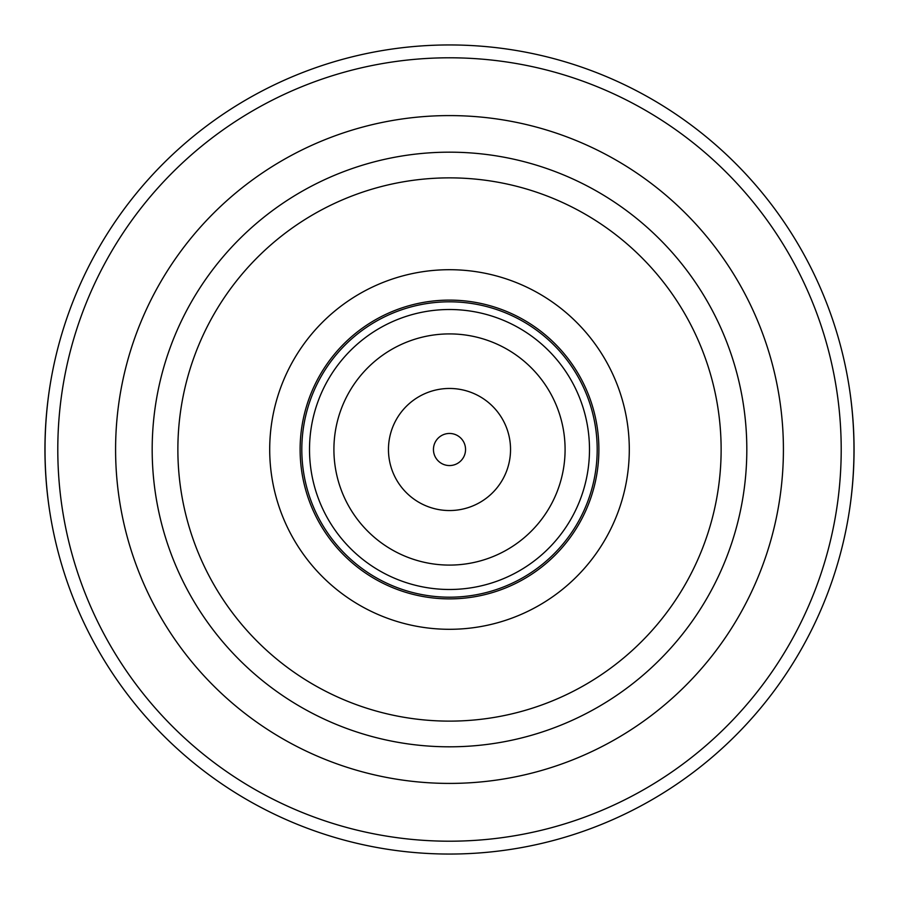 <?xml version="1.0" encoding="UTF-8"?>
<svg xmlns="http://www.w3.org/2000/svg" width="899" height="899" viewBox="0 0 899 899"><rect width="100%" height="100%" fill="white"/><g stroke="black" fill="none" stroke-linecap="round" stroke-linejoin="round"><path stroke-width="1.35" d="M49.164 391.234C43.635 430.082 43.635 468.918 49.164 507.766M849.836 507.766C855.365 468.918 855.365 430.082 849.836 391.234M449.5 746.811A297.311 297.311 0 0 0 706.985 300.839A297.311 297.311 0 0 0 192.015 300.839A297.311 297.311 0 0 0 449.5 746.811A297.311 297.311 0 0 0 706.985 300.839A297.311 297.311 0 0 0 192.015 300.839A297.311 297.311 0 0 0 449.5 746.811M449.5 629.3A179.8 179.8 0 0 0 605.207 359.6A179.8 179.8 0 0 0 293.793 359.6A179.8 179.8 0 0 0 449.5 629.3M449.5 598.88A149.38 149.38 0 0 0 578.866 374.804A149.38 149.38 0 0 0 320.134 374.804A149.38 149.38 0 0 0 449.5 598.88M449.5 597.194A147.694 147.694 0 0 0 577.405 375.658A147.694 147.694 0 0 0 321.595 375.658A147.694 147.694 0 0 0 449.5 597.194M449.5 589.486A139.986 139.986 0 0 0 570.73 379.502A139.986 139.986 0 0 0 328.27 379.502A139.986 139.986 0 0 0 449.5 589.486M449.5 565.089A115.589 115.589 0 0 0 549.604 391.706A115.589 115.589 0 0 0 349.396 391.706A115.589 115.589 0 0 0 449.5 565.089M449.5 510.542A61.042 61.042 0 0 0 502.361 418.979A61.042 61.042 0 0 0 396.639 418.979A61.042 61.042 0 0 0 449.5 510.542M449.5 465.558A16.058 16.058 0 0 0 463.401 441.476A16.058 16.058 0 0 0 435.599 441.476A16.058 16.058 0 0 0 449.5 465.558M449.5 854.05A404.55 404.55 0 0 0 799.852 247.225A404.55 404.55 0 0 0 99.148 247.225A404.55 404.55 0 0 0 449.5 854.05A404.55 404.55 0 0 0 799.852 247.225A404.55 404.55 0 0 0 99.148 247.225A404.55 404.55 0 0 0 449.5 854.05M449.5 841.206A391.706 391.706 0 0 0 788.726 253.642A391.706 391.706 0 0 0 110.274 253.642A391.706 391.706 0 0 0 449.5 841.206M449.5 783.411A333.911 333.911 0 0 0 738.675 282.544A333.911 333.911 0 0 0 160.325 282.544A333.911 333.911 0 0 0 449.5 783.411M449.5 721.122A271.622 271.622 0 0 0 684.735 313.684A271.622 271.622 0 0 0 214.265 313.684A271.622 271.622 0 0 0 449.5 721.122"/></g></svg>
